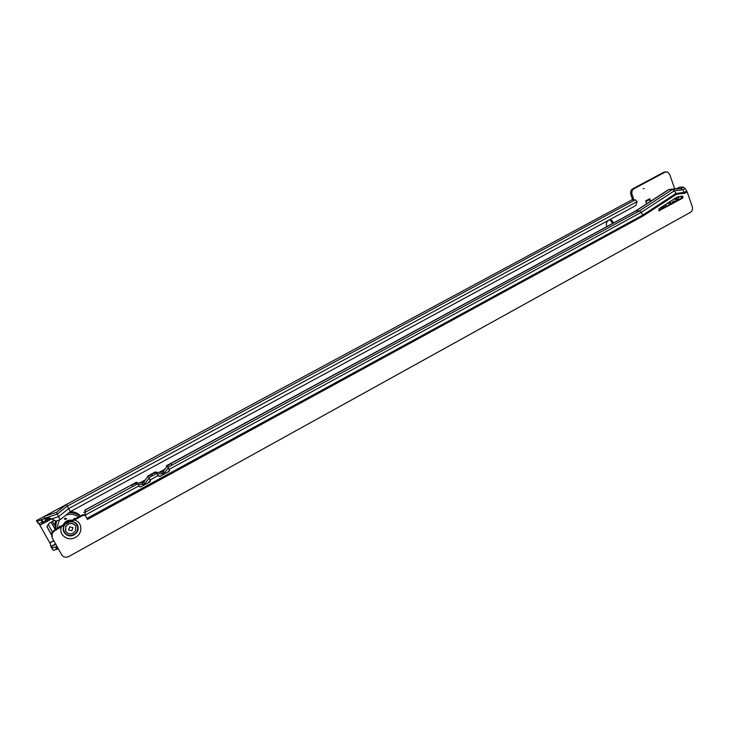 <?xml version="1.0" encoding="UTF-8"?>
<svg xmlns="http://www.w3.org/2000/svg" width="729" height="729" viewBox="0 0 729 729"><rect width="100%" height="100%" fill="white"/><g stroke="black" fill="none" stroke-linecap="round" stroke-linejoin="round"><path stroke-width="1.09" d="M83.789 512.441L84.947 511.813L83.789 512.441M643.306 188.829L644.126 188.383L643.306 188.829M632.079 199.81L632.207 198.279L630.831 194.488C630.184 192.009 630.813 190.123 632.736 188.811L663.782 172.199L665.695 171.871M612.588 223.493L610.51 220.276L609.562 219.903M51.349 534.412L46.948 526.52M613.581 222.956L611.704 220.295L608.979 220.067M608.177 220.504C606.51 221.926 606.009 223.748 606.646 225.981L606.874 226.601M58.247 548.682L57.381 549.156L56.197 547.032L51.568 547.88L50.501 545.529L50.793 544.654L38.956 523.55M674.699 188.82L669.632 174.286L667.463 171.944L665.039 172.135L633.957 188.775C632.034 190.087 631.405 191.982 632.052 194.461L633.428 198.261L633.264 199.855M650.651 201.24L649.758 198.716L645.666 200.931L646.696 203.801M54.456 520.351L49.135 523.231L46.884 526.62L51.34 534.594M45.59 520.542L44.888 518.264L48.123 519.695L49.481 518.128L51.923 519.176L50.037 519.048L45.581 520.542L44.888 518.264L41.07 520.26L42.282 522.42L38.391 523.568L36.714 521.217M51.923 519.176L56.015 521.053L60.197 519.649L57.245 514.109L44.888 518.264M44.87 518.219L44.187 516.433L56.498 512.359L66.549 504.395L36.477 520.588L37.188 521.417L44.87 518.219M42.282 522.42L43.093 521.982L41.908 519.868M46.055 520.388L43.093 521.982M56.498 512.359L57.245 514.109L67.35 506.09L66.549 504.395L632.061 199.792L635.406 199.828L637.119 201.587L68.69 508.605L67.35 506.09L635.324 199.828M56.087 544.818L56.807 546.686L56.197 547.032M57.381 549.156L53.308 550.34L51.631 547.989M60.197 519.649L70.312 511.603L635.752 205.578L637.119 201.587M70.312 511.603L68.69 508.605L58.557 516.651L51.559 518.975L49.69 518.109M36.477 520.588L632.061 199.792M55.122 529.737L55.978 521.044L51.559 518.975M44.998 518.228L49.645 518.091M49.918 519.084L50.811 518.884L48.706 517.763M650.532 201.313L649.357 199.7L645.894 201.569M649.357 199.7L649.129 199.063M52.342 531.878L48.26 524.552M667.673 203.118L668.074 203.692L668.821 202.38M678.225 196.675L678.307 198.115L679.146 197.03L678.726 196.602M663.372 205.933L663.764 207.811M678.499 198.16L678.717 196.611M668.283 203.746L668.775 202.407M663.636 207.883L663.244 206.015M662.67 206.389L663.089 208.175M675.428 201.432L674.99 201.158C673.478 200.767 672.484 201.477 672.01 203.3M674.207 201.004L671.974 203.318M677.177 200.475L674.197 198.871M670.917 201.004L670.197 204.293M51.768 536.854L51.923 532.544L54.265 530.202L69.1 521.317L74.094 519.413L82.55 514.811L84.983 514.884L87.471 519.422L84.792 514.483L85.612 511.813L84.837 510.218M676.968 188.538L679.556 187.198L683.255 187.08L685.132 188.437L687.174 191.909L692.286 206.717C692.905 209.168 692.277 211.046 690.409 212.358L68.818 556.491C65.801 557.822 63.432 557.275 61.701 554.842L52.16 537.792L52.187 533.218L54.529 530.867L64.945 524.625C59.65 530.484 67.305 538.968 74.103 534.822C77.356 532.771 78.659 530.01 78.012 526.538L77.73 526.429C75.479 522.411 72.818 520.861 69.765 521.791L65.382 524.178C59.641 529.746 67.077 538.658 73.93 534.485C77.101 532.489 78.368 529.801 77.73 526.429C76.463 522.903 73.811 521.353 69.774 521.791L74.422 520.05L82.878 515.449L85.311 515.512L87.453 519.431M683.073 196.775L682.198 196.156L676.621 197.286L658.97 208.804L659.007 210.745L682.608 198.197L683.073 196.775M658.761 210.553L681.296 198.215L681.342 196.265M166.494 465.977L166.804 466.578L170.723 463.68L166.504 465.74L635.533 211.036L668.52 189.658L672.493 189.449L674.361 190.816L676.412 194.306L684.741 193.24L682.699 189.759L680.822 188.401L677.05 188.529M676.412 194.306L643.251 215.893L87.462 519.394M635.533 211.036L639.351 210.954L641.192 212.367L169.256 469.339L167.798 467.435L171.552 465.394M152.416 475.782L157.017 473.294L158.302 475.9L160.025 476.374L168.991 471.49L169.511 469.795L168.536 468.091M144.871 480.119L140.086 482.716M164.426 469.485L159.706 472.055M163.26 471.572L162.048 472.228M143.686 482.224L142.465 482.89M169.657 470.251L168.955 470.633M150.557 480.657L149.327 481.322M686.773 191.08L684.34 192.401L676.011 193.458L642.841 215.046L641.192 212.367L674.361 190.816L682.699 189.759L685.132 188.437M133.425 486.125L137.817 483.728L139.075 486.371L140.815 486.844L149.882 481.905L150.411 480.201L148.725 477.814L151.942 476.046M150.411 480.201L149.436 478.479M86.933 518.419L642.841 215.046L643.251 215.893M679.638 187.189L677.223 188.501L668.921 189.549L635.898 210.945L166.522 465.94M153.236 475.354L152.753 475.609L151.495 474.123L152.525 475.736M137.817 483.728L138.191 484.53L143.558 484.411L144.962 483.646L148.971 478.251L148.716 477.805L150.046 479.837M157.017 473.294L157.309 473.905L163.25 473.677L164.636 472.93L168.126 468.018L169.11 469.458M168.126 468.018L167.798 467.435M163.25 473.677L161.938 472.219L156.006 472.447L155.696 471.845L147.559 476.21M155.505 471.845L147.586 476.137L155.696 471.845M157.674 474.789L157.309 473.905M147.513 476.283L147.75 476.739L151.477 474.488M148.971 478.251L149.964 479.718M137.006 482.999L136.596 482.215L131.721 484.867L137.006 482.999L142.355 482.88L143.741 482.124L147.75 476.739M84.746 510.136L136.596 482.215M138.565 485.45L138.191 484.53M131.721 484.867L132.869 486.407L85.585 512.04M84.983 514.884L85.311 515.512M161.938 472.219L163.314 471.472L166.804 466.578M172.08 465.102L170.723 463.68M152.37 475.736L151.158 474.306M156.006 472.447L151.495 474.123M141.071 486.708L139.467 486.799M148.206 482.817L150.302 480.293M160.79 475.964L158.475 476.146M167.843 472.119L169.447 470.077M66.357 518.319L66.357 519.157L64.589 519.276L64.589 518.437L66.357 518.319M74.24 519.33L74.094 518.328L75.934 518.41M59.477 527.368L59.331 526.338L61.145 526.302M55.304 529.637L56.215 520.98M69.729 512.068C73.939 511.977 77.429 513.316 80.199 516.086M66.375 518.365L66.339 519.121L64.544 519.194M80.472 515.941C77.848 513.143 74.495 511.676 70.403 511.558M55.741 520.953L55.085 529.755M69.975 511.876C74.158 511.84 77.629 513.216 80.381 515.995M64.48 523.841L66.02 522.164L70.266 520.697M75.761 526.165L75.606 525.846C72.299 522.292 68.991 522.538 65.674 526.566L65.51 530.894M75.652 525.946C72.344 522.392 69.027 522.638 65.719 526.666L65.728 531.359C69.118 534.922 72.435 534.649 75.707 530.53L75.652 525.946M72.946 527.623L71.861 530.785L68.599 530.001L69.683 526.839L72.946 527.623M661.777 208.895L661.003 207.473M660.629 207.719L661.422 209.095L660.647 207.71M49.782 542.777L53.746 540.617M51.404 518.993L39.922 525.199M51.167 546.786L55.778 544.262M49.854 542.905L53.809 540.745M51.021 546.495L55.623 543.971M55.577 547.306L56.762 549.438M51.203 518.957L39.858 525.09M633.428 198.261L632.207 198.279M632.052 194.461L630.831 194.488M633.957 188.775L632.736 188.811M665.039 172.135L663.782 172.199M612.16 222.318L613.353 222.345M54.648 525.436L52.424 521.454M54.866 528.862L51.13 522.155M669.705 204.557L670.033 201.587M675.911 197.75L678.562 199.719M678.18 199.928L675.501 198.024M670.179 201.496L669.787 204.512M664.52 205.177L664.848 207.218M681.815 197.441L681.059 196.301M665.969 204.238L666.215 206.471M661.85 206.927L662.324 208.594M675.136 198.252L677.542 200.275M676.995 200.229L674.735 198.516M65.728 523.96C59.66 529.309 66.94 538.567 73.866 534.357C81.11 530.785 77.174 519.777 69.401 521.964M70.595 521.636C74.54 521.527 77.01 523.158 78.012 526.538C76.818 523.103 74.267 521.49 70.349 521.682M61.272 527.204C58.502 534.995 68.107 541.82 75.451 537.364C83.142 533.537 82.459 521.918 74.422 520.05M687.174 191.909L684.741 193.24M683.255 187.08L680.822 188.401L672.493 189.449L639.351 210.954L172.026 465.038M158.047 475.445L150.156 480.028M138.82 485.915L85.147 515.139M136.405 482.215L84.792 510.245M82.878 515.449L82.55 514.811M54.529 530.867L54.265 530.202M681.296 198.215L682.608 198.197M658.97 210.717L659.718 210.717M83.224 515.458L82.906 514.82M164.636 472.93L163.314 471.472M144.962 483.646L143.741 482.124M143.558 484.411L142.355 482.88M63.952 524.142C65.51 521.563 67.806 520.324 70.822 520.415M70.549 520.552C67.815 520.561 65.701 521.7 64.216 523.987M54.793 524.169L55.623 520.898M70.822 511.33L77.748 513.663M55.513 529.518L56.27 522.31L57.026 520.716M68.745 512.851C73.119 512.405 76.837 513.535 79.898 516.26M56.835 528.798L59.341 519.941M65.892 515.121C70.64 513.581 74.859 514.2 78.55 516.989M63.469 524.424C65.154 521.281 67.779 519.859 71.342 520.16M38.391 523.568L37.188 521.417M52.114 548.217L53.308 550.34M610.51 220.276L611.704 220.295M669.823 204.494L670.224 201.459M662.233 208.649L661.741 206.99M681.661 196.229L682.581 196.21M167.843 467.444L169.028 469.348M52.187 533.218L51.923 532.544M55.577 529.482L55.914 521.691M66.02 522.164L64.726 523.704"/></g></svg>
